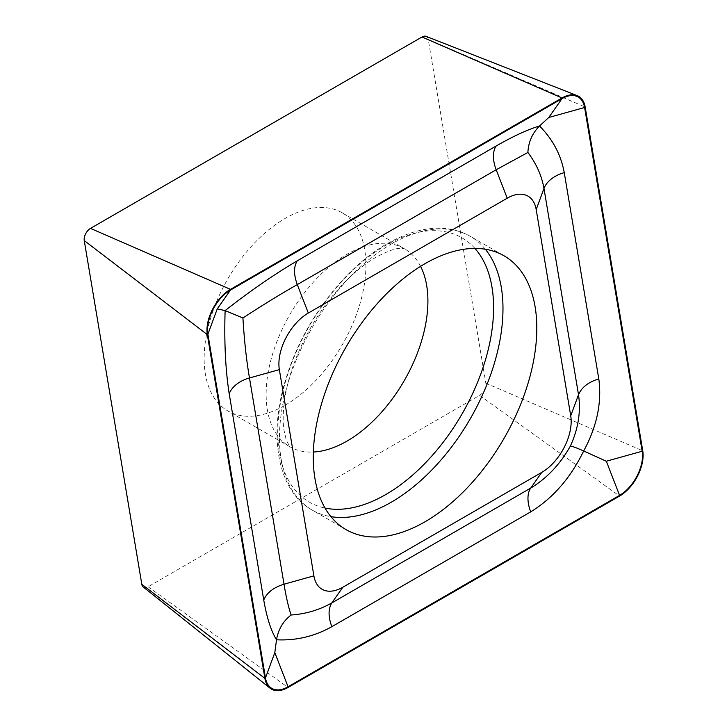 <?xml version="1.0" encoding="UTF-8"?>
<svg xmlns="http://www.w3.org/2000/svg" width="727" height="727" viewBox="0 0 727 727"><rect width="100%" height="100%" fill="white"/><g stroke="black" fill="none" stroke-linecap="round" stroke-linejoin="round"><path stroke-width="0.55" stroke-dasharray="3.63 2.73" d="M285.039 405.275A114.384 66.039 120 0 0 359.765 304.477A114.384 66.039 120 0 0 342.226 212.82A114.384 66.039 120 0 0 285.039 218.482A114.384 66.039 120 0 0 210.303 319.28A114.384 66.039 120 0 0 227.842 410.946A114.384 66.039 120 0 0 285.039 405.275M143.21 586.962A8.969 5.18 120 0 0 148.063 586.78L479.575 395.379A8.969 5.18 120 0 0 485.818 383.184L428.248 39.431A8.969 5.18 120 0 0 426.086 36.35M420.57 266.336A114.384 66.039 120 0 0 404.212 248.607A114.384 66.039 120 0 0 347.024 254.277A114.384 66.039 120 0 0 272.298 355.076A114.384 66.039 120 0 0 289.828 446.732A114.384 66.039 120 0 0 313.355 452.03M474.922 248.425A152.606 88.103 120 0 0 385.692 245.399A152.606 88.103 120 0 0 282.558 392.889A152.606 88.103 120 0 0 325.024 508.064M485.327 249.234A158.059 91.257 120 0 0 470.242 236.302A158.059 91.257 120 0 0 391.217 244.127A158.059 91.257 120 0 0 287.956 383.411A158.059 91.257 120 0 0 312.183 510.072A158.059 91.257 120 0 0 330.921 516.661M428.248 39.431L585.18 107.042M485.818 383.184L642.75 450.795M479.575 395.379L619.577 496.059M148.063 586.78L288.065 687.451M342.226 212.82L404.257 248.634L400.586 248.352C396.079 248.034 387.927 250.969 376.141 257.158C364.872 263.556 353.113 273.27 340.881 286.293C330.222 297.834 320.598 310.892 312.001 325.487C297.697 350.35 288.664 374.469 284.902 397.869C282.985 410.882 282.667 421.605 283.957 430.039L286.302 440.198L289.873 446.76L227.842 410.946M346.007 529.601L312.183 510.072C277.505 491.143 267.027 434.455 287.338 374.341C304.595 320.443 344.943 267.5 387.055 243.718C418.961 225.897 446.696 223.425 470.242 236.302L504.065 255.822"/><path stroke-width="1.09" d="M425.041 521.768A158.059 91.257 120 0 0 528.293 382.484A158.059 91.257 120 0 0 504.065 255.822A158.059 91.257 120 0 0 425.041 263.656A158.059 91.257 120 0 0 321.779 402.94A158.059 91.257 120 0 0 346.007 529.601A158.059 91.257 120 0 0 425.041 521.768M536.19 209.549A41.593 24.018 120 0 0 507.219 198.207L308.312 313.046A41.593 24.018 120 0 0 279.35 369.625L313.891 575.875A41.593 24.018 120 0 0 342.853 587.216L541.76 472.377A41.593 24.018 120 0 0 570.722 415.799L536.19 209.549L543.978 188.475C541.67 175.534 536.299 163.53 527.884 152.479L496.187 169.755L507.219 198.207M585.18 107.042A33.278 19.211 120 0 0 577.138 95.6A33.278 19.211 120 0 0 562.007 97.972L230.495 289.364A33.278 19.211 120 0 0 207.322 334.629L264.892 678.382A33.278 19.211 120 0 0 270.044 688.16A33.278 19.211 120 0 0 288.065 687.451L619.577 496.059A33.278 19.211 120 0 0 642.75 450.795L585.18 107.042M577.138 95.6L426.086 36.35A8.969 5.18 120 0 0 422.005 36.986L90.493 228.387A8.969 5.18 120 0 0 84.25 240.582L141.82 584.326A8.969 5.18 120 0 0 143.21 586.962L270.044 688.16M562.007 98.645L230.495 290.046A32.442 18.729 120 0 0 207.904 334.184L265.473 677.928A32.442 18.729 120 0 0 288.065 686.779L619.577 495.378A32.442 18.729 120 0 0 642.168 451.24L584.599 107.496A32.442 18.729 120 0 0 562.007 98.645L548.767 117.492L584.599 107.496M496.187 145.982A29.116 16.812 60 0 0 496.187 169.755L297.279 284.593C280.458 294.144 262.338 305.276 242.918 317.981C244.281 340.545 246.471 360.537 249.479 377.958L284.021 584.208C286.12 597.031 288.483 607.29 291.109 615.006C305.685 614.033 319.253 609.998 331.812 602.919L530.719 488.081C546.977 478.212 560.181 464.244 570.313 446.178C571.549 445.969 576.002 447.578 583.672 450.994C570.65 477.848 553.002 498.14 530.719 511.853L331.812 626.692C314.464 636.389 296.034 640.76 276.524 639.787C271.071 630.981 266.818 617.732 263.747 600.039L229.205 393.789C225.479 369.898 224.125 342.163 225.125 310.593C250.406 290.818 274.461 274.224 297.279 260.82L496.187 145.982C513.335 136.167 527.784 129.506 539.534 125.998C552.738 139.284 560.98 154.824 564.252 172.635L598.794 378.885C601.974 402.467 596.931 426.504 583.672 450.994L606.327 461.236L619.577 495.378M291.109 615.006C283.148 621.131 278.287 629.391 276.524 639.787L274.815 652.637L288.065 686.779M527.884 152.479C528.429 142.056 532.309 133.232 539.534 125.998L548.767 117.492M242.918 317.981L225.125 310.593L217.255 308.893L230.495 290.046M570.313 446.178C578.238 428.966 580.973 411.818 578.519 394.725L570.722 415.799M313.355 452.03A114.384 66.039 120 0 0 347.024 441.071A114.384 66.039 120 0 0 420.57 266.336M325.024 508.064A152.606 88.103 120 0 0 385.692 494.596A152.606 88.103 120 0 0 481.056 373.233A152.606 88.103 120 0 0 474.922 248.425M330.921 516.661A158.059 91.257 120 0 0 391.217 502.239A158.059 91.257 120 0 0 489.271 378.503A158.059 91.257 120 0 0 485.327 249.234M422.005 36.986L562.007 97.972M141.82 584.326L264.892 678.382M84.25 240.582L207.322 334.629M90.493 228.387L230.495 289.364M606.327 461.236L642.168 451.24M217.255 308.893L207.904 334.184M274.815 652.637L265.473 677.928M598.794 378.885C588.388 382.066 581.636 387.337 578.519 394.725L543.978 188.475A29.116 19.475 -9.5 0 1 564.252 172.635M530.719 511.853A29.116 16.812 60 0 1 530.719 488.081L541.76 472.377M331.812 626.692C328.177 616.669 328.177 608.744 331.812 602.919L342.853 587.216M263.747 600.039C266.864 592.659 273.625 587.38 284.021 584.208L313.891 575.875M229.205 393.789A29.116 19.475 -9.5 0 1 249.479 377.958L279.35 369.625M297.279 260.82C293.635 266.645 293.635 274.57 297.279 284.593L308.312 313.046"/></g></svg>
